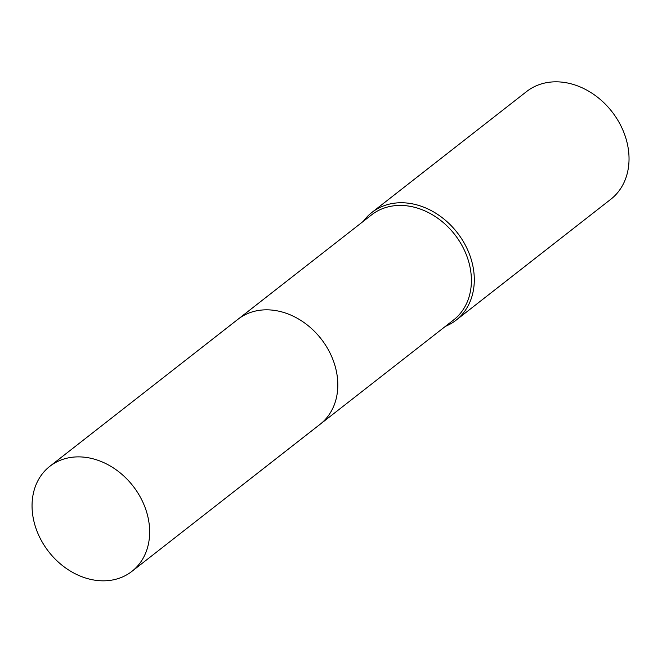 <?xml version="1.0" encoding="UTF-8"?>
<svg xmlns="http://www.w3.org/2000/svg" width="662" height="662" viewBox="0 0 662 662"><rect width="100%" height="100%" fill="white"/><g stroke="black" fill="none" stroke-linecap="round" stroke-linejoin="round"><path stroke-width="0.99" d="M320.656 423.854L453.644 319.92A66.655 53.44 -128 0 0 471.27 276.377A66.655 53.44 -128 0 0 433.61 215.498A66.655 53.44 -128 0 0 371.564 214.885L238.568 318.819M445.443 326.325A68.36 54.814 -128 0 0 456.093 320.176A68.36 54.814 -128 0 0 474.166 275.516A68.36 54.814 -128 0 0 435.546 213.081A68.36 54.814 -128 0 0 371.903 212.444A68.36 54.814 -128 0 0 363.355 221.29M456.093 320.176L610.827 199.254A68.36 54.814 -128 0 0 628.9 154.594A68.36 54.814 -128 0 0 590.272 92.15A68.36 54.814 -128 0 0 526.629 91.522L371.903 212.444M86.888 457.533A66.655 53.44 -128 0 0 49.807 466.338A66.655 53.44 -128 0 0 37.163 531.603A66.655 53.44 -128 0 0 94.823 580.177A66.655 53.44 -128 0 0 131.895 571.372A66.655 53.44 -128 0 0 144.548 506.107A66.655 53.44 -128 0 0 86.888 457.533M131.895 571.372L320.06 424.325A66.663 53.448 -128 0 0 332.705 359.052A66.663 53.448 -128 0 0 275.044 310.478A66.663 53.448 -128 0 0 237.964 319.283L49.807 466.338"/></g></svg>
